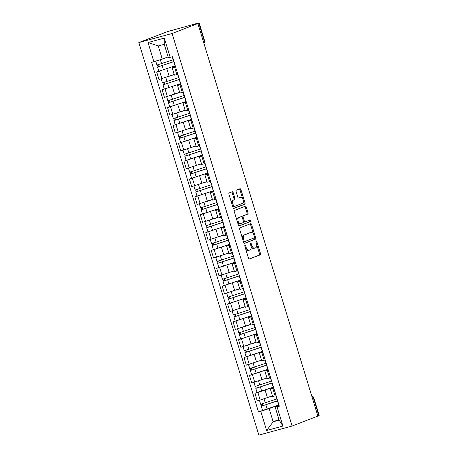 <?xml version="1.0" encoding="UTF-8"?>
<svg xmlns="http://www.w3.org/2000/svg" width="458" height="458" viewBox="0 0 458 458"><rect width="100%" height="100%" fill="white"/><g stroke="black" fill="none" stroke-linecap="round" stroke-linejoin="round"><path stroke-width="0.69" d="M245.007 245.248A0.824 0.447 74.7 0 0 244.83 246.198L248.476 258.135A1.174 0.641 74.7 0 0 249.387 259.033A1.174 0.641 74.7 0 0 249.421 259.028L260.213 254.854A1.174 0.641 74.7 0 0 260.47 253.503L256.818 241.566A0.824 0.447 74.7 0 0 256.182 240.937A0.824 0.447 74.7 0 0 256.159 240.942A0.824 0.447 74.7 0 0 255.982 241.893L256.451 243.433A3.761 2.05 74.7 0 1 255.633 247.772L254.734 248.116A3.761 2.05 74.7 0 1 254.625 248.156A3.761 2.05 74.7 0 1 251.717 245.265L251.242 243.719A0.824 0.447 74.7 0 0 250.606 243.089A0.824 0.447 74.7 0 0 250.583 243.095A0.824 0.447 74.7 0 0 250.406 244.045L250.875 245.591A3.761 2.05 74.7 0 1 250.057 249.925L249.158 250.274A3.761 2.05 74.7 0 1 249.049 250.308A3.761 2.05 74.7 0 1 246.141 247.417L245.665 245.872A0.824 0.447 74.7 0 0 245.03 245.242A0.824 0.447 74.7 0 0 245.007 245.248M233.179 192.641A1.174 0.641 74.7 0 0 232.269 191.736A1.174 0.641 74.7 0 0 232.235 191.747L229.206 192.915A1.174 0.641 74.7 0 0 228.954 194.272L233.007 207.526A1.174 0.641 74.7 0 0 233.912 208.43A1.174 0.641 74.7 0 0 233.946 208.419L244.744 204.251A1.174 0.641 74.7 0 0 244.996 202.894L240.948 189.641A1.174 0.641 74.7 0 0 240.038 188.736A1.174 0.641 74.7 0 0 240.003 188.748L236.345 190.162A1.174 0.641 74.7 0 0 236.088 191.518L237.822 197.186A1.174 0.641 74.7 0 0 238.733 198.091A1.174 0.641 74.7 0 0 238.767 198.079L240.582 197.381A3.143 1.712 74.7 0 1 240.673 197.352A3.143 1.712 74.7 0 1 243.129 199.848A3.143 1.712 74.7 0 1 242.419 203.392L235.309 206.134A3.143 1.712 74.7 0 1 235.217 206.163A3.143 1.712 74.7 0 1 232.761 203.667A3.143 1.712 74.7 0 1 233.471 200.123L234.656 199.665A1.174 0.641 74.7 0 0 234.914 198.314L233.179 192.641L232.212 192.904A1.174 0.641 74.7 0 0 231.542 192.016M172.088 33.497L197.873 23.541L317.881 416.076L292.101 426.032L172.088 33.497L138.843 42.565L258.85 435.1L292.101 426.032M239.889 227.855A1.174 0.641 74.7 0 0 239.631 229.206L243.685 242.465A1.174 0.641 74.7 0 0 244.595 243.364A1.174 0.641 74.7 0 0 244.629 243.353L255.421 239.185A1.174 0.641 74.7 0 0 255.679 237.834L251.625 224.575A1.174 0.641 74.7 0 0 250.715 223.67A1.174 0.641 74.7 0 0 250.681 223.681L239.889 227.855M238.343 224.993L234.29 211.739A1.174 0.641 74.7 0 1 234.548 210.382L245.345 206.214A1.174 0.641 74.7 0 1 245.379 206.203A1.174 0.641 74.7 0 1 246.284 207.108L248.018 212.781A1.174 0.641 74.7 0 1 247.767 214.138L243.387 215.827A1.174 0.641 74.7 0 0 243.129 217.184L244.28 220.945A1.174 0.641 74.7 0 0 245.19 221.849A1.174 0.641 74.7 0 0 245.225 221.838L249.782 220.075A0.824 0.447 74.7 0 1 249.805 220.069A0.824 0.447 74.7 0 1 250.446 220.722A0.824 0.447 74.7 0 1 250.263 221.649L239.288 225.886A1.174 0.641 74.7 0 1 239.253 225.897A1.174 0.641 74.7 0 1 238.343 224.993M197.873 23.541L199.15 22.9L198.079 23.129L167.485 31.613L138.843 42.565M312.43 398.237L313.736 397.699L319.157 415.435L318.808 415.606L313.381 397.87A2.399 2.004 -111.1 0 0 311.789 396.147M317.852 415.978L318.808 415.606M273.798 388.155L270.34 388.957L272.647 396.508L276.111 395.712M270.518 388.126L257.871 392.5L260.178 400.057L272.104 395.958M260.178 400.057L257.224 400.865L254.911 393.308L257.064 392.477L255.799 388.35L256.24 388.138L255.69 386.34M270.34 388.957L273.632 387.605M257.871 392.5L254.911 393.308M268.342 370.304L264.879 371.106L267.191 378.657L270.649 377.856M251.608 374.627L249.455 375.457L251.763 383.008L266.98 377.976M264.879 371.106L268.17 369.749M265.056 370.27L249.455 375.457M262.886 352.454L259.423 353.25L261.73 360.807L265.193 360.005M246.146 356.771L243.999 357.601L246.307 365.158L261.186 360.251M259.423 353.25L262.715 351.899M259.6 352.42L243.999 357.601M257.425 334.598L253.961 335.399L256.274 342.95L259.732 342.149M257.104 333.544A7.191 0.338 163 0 1 256.898 333.613L238.538 339.75L240.851 347.301L256.062 342.269M253.961 335.399L257.259 334.042M254.144 334.563L238.538 339.75M251.969 316.747L248.505 317.543L250.812 325.1L254.276 324.298M235.229 321.064L233.082 321.894L235.389 329.451L250.606 324.413M248.505 317.543L251.797 316.192M248.683 316.713L233.082 321.894M246.507 298.891L243.049 299.692L245.356 307.244L248.82 306.448M229.773 303.213L227.62 304.043L229.933 311.595L244.812 306.688M243.049 299.692L246.341 298.341M243.227 298.856L227.62 304.043M241.051 281.04L237.588 281.836L239.9 289.393L243.358 288.592M240.731 279.981A7.191 0.338 163 0 1 240.524 280.056L222.164 286.193L224.472 293.744L239.689 288.712M237.588 281.836L240.879 280.485M237.765 281.006L222.164 286.193M235.595 263.184L232.132 263.985L234.439 271.537L237.902 270.741M218.855 267.506L216.708 268.336L219.016 275.893L234.233 270.855M232.132 263.985L235.423 262.634M232.309 263.155L216.708 268.336M230.134 245.333L226.67 246.135L228.983 253.686L232.446 252.885M213.399 249.656L211.247 250.486L213.56 258.037L228.439 253.131M226.67 246.135L229.968 244.778M226.853 245.299L211.247 250.486M224.678 227.483L221.214 228.279L223.521 235.836L226.985 235.034M224.351 226.424A7.191 0.338 163 0 1 224.151 226.492L205.791 232.63L208.098 240.187L223.315 235.149M221.214 228.279L224.506 226.928M221.391 227.449L205.791 232.63M219.216 209.627L215.758 210.428L218.065 217.979L221.529 217.184M202.482 213.949L200.329 214.779L202.642 222.33L217.859 217.298M215.758 210.428L219.05 209.071M215.936 209.592L200.329 214.779M213.76 191.776L210.296 192.572L212.609 200.129L216.067 199.327M197.026 196.098L194.873 196.929L197.18 204.48L212.398 199.442M210.296 192.572L213.588 191.221M210.474 191.742L194.873 196.929M208.304 173.92L204.841 174.721L207.148 182.273L210.611 181.477M207.978 172.866A7.191 0.338 163 0 1 207.777 172.935L189.417 179.072L191.725 186.624L206.604 181.717M204.841 174.721L208.132 173.37M205.018 173.891L189.417 179.072M202.842 156.069L199.379 156.871L201.692 164.422L205.155 163.621M186.108 160.392L183.956 161.222L186.269 168.773L201.48 163.741M199.379 156.871L202.676 155.514M199.562 156.035L183.956 161.222M197.387 138.219L193.923 139.014L196.23 146.566L199.694 145.77M197.06 137.16A7.191 0.338 163 0 1 196.86 137.228L178.5 143.365L180.807 150.922L196.024 145.884M193.923 139.014L197.215 137.663M194.1 138.184L178.5 143.365M191.925 120.362L188.467 121.164L190.774 128.715L194.238 127.914M191.604 119.309A7.191 0.338 163 0 1 191.398 119.378L173.038 125.515L175.351 133.066L190.23 128.16M188.467 121.164L191.759 119.807M188.644 120.328L173.038 125.515M186.469 102.512L183.005 103.308L185.318 110.865L188.776 110.063M169.735 106.829L167.582 107.659L169.889 115.216L184.774 110.309M183.005 103.308L186.297 101.957M183.183 102.478L167.582 107.659M181.013 84.656L177.549 85.457L179.857 93.008L183.32 92.213M180.687 83.602A7.191 0.338 163 0 1 180.486 83.671L162.126 89.808L164.433 97.359L179.651 92.327M177.549 85.457L180.841 84.1M177.727 84.621L162.126 89.808M175.551 66.805L172.088 67.601L174.401 75.158L177.864 74.356M175.231 65.746A7.191 0.338 163 0 1 175.025 65.82L156.665 71.958L158.978 79.509L173.857 74.602M172.088 67.601L175.385 66.25M172.271 66.771L156.665 71.958M275.974 405.977L269.132 408.622L273.157 421.778L279.162 420.141L275.144 406.979L279.088 405.456M278.979 419.534L273.157 421.778L266.636 430.497L260.757 411.273L269.132 408.622M275.144 406.979L277.038 406.83L282.918 426.055L266.636 430.497M153.899 61.767L148.026 42.537L164.308 38.1L170.187 57.324L168.286 57.473L164.262 44.312L158.25 45.955L162.275 59.116L151.621 62.385L258.478 411.891L260.757 411.273M277.038 406.83L279.317 406.206L172.466 56.7L170.187 57.324M162.275 59.116L168.097 56.866M278.933 404.952A7.191 0.338 163 0 1 278.733 405.027L258.478 411.891M282.918 426.055L279.162 420.141M164.262 44.312L164.308 38.1M158.25 45.955L148.026 42.537M245.62 248.786A3.761 2.05 74.7 0 0 248.081 250.572A3.761 2.05 74.7 0 0 248.19 250.537M251.064 246.37A3.761 2.05 74.7 0 0 253.658 248.419A3.761 2.05 74.7 0 0 253.766 248.385M249.146 259.022L259.245 255.123A1.174 0.641 74.7 0 0 259.503 253.766L256.703 244.618M253.514 234.187L250.658 224.838A1.174 0.641 74.7 0 0 249.988 223.951M244.354 243.353L254.453 239.448A1.174 0.641 74.7 0 0 254.711 238.097L254.516 237.467M244.148 240.902A0.824 0.447 74.7 0 0 244.784 241.532A0.824 0.447 74.7 0 0 244.807 241.526L254.282 237.868A0.824 0.447 74.7 0 0 254.459 236.918L253.961 235.292A3.761 2.05 74.7 0 0 251.053 232.401A3.761 2.05 74.7 0 0 250.944 232.435L244.469 234.937A3.761 2.05 74.7 0 0 243.65 239.276L244.148 240.902L243.278 241.137M243.433 241.635A0.824 0.447 74.7 0 0 243.816 241.801A0.824 0.447 74.7 0 0 243.839 241.79L243.816 241.801M250.2 232.641A3.761 2.05 74.7 0 0 250.085 232.664A3.761 2.05 74.7 0 0 249.976 232.704L250.944 232.435M242.431 238.355A3.761 2.05 74.7 0 1 243.501 235.2L249.976 232.704M242.076 217.035A1.174 0.641 74.7 0 1 242.419 216.09L246.793 214.401A1.174 0.641 74.7 0 0 247.051 213.044L245.316 207.371A1.174 0.641 74.7 0 0 244.646 206.484M243.524 221.678A1.174 0.641 74.7 0 0 244.223 222.113A1.174 0.641 74.7 0 0 244.257 222.101L245.156 221.855M239.013 225.886L249.295 221.912A0.824 0.447 74.7 0 0 249.518 221.168A0.824 0.447 74.7 0 0 249.043 220.361M238.841 217.579A3.143 1.712 74.7 0 0 238.131 221.122A3.143 1.712 74.7 0 0 240.593 223.619A3.143 1.712 74.7 0 0 240.679 223.59L243.187 222.622A1.174 0.641 74.7 0 0 243.438 221.271L242.293 217.504A1.174 0.641 74.7 0 0 241.383 216.6A1.174 0.641 74.7 0 0 241.349 216.611L237.874 217.848A3.143 1.712 74.7 0 0 236.992 220.567M237.525 222.319A3.143 1.712 74.7 0 0 239.62 223.882A3.143 1.712 74.7 0 0 239.711 223.853M240.45 216.857A1.174 0.641 74.7 0 0 240.41 216.869A1.174 0.641 74.7 0 0 240.376 216.88L241.349 216.611M237.874 217.848L240.376 216.88M231.599 202.934A3.143 1.712 74.7 0 1 232.504 200.386L233.689 199.934A1.174 0.641 74.7 0 0 233.946 198.577L232.212 192.904M232.235 205.018A3.143 1.712 74.7 0 0 234.25 206.426A3.143 1.712 74.7 0 0 234.341 206.398M239.797 197.593A3.143 1.712 74.7 0 0 239.7 197.616A3.143 1.712 74.7 0 0 239.608 197.644L240.582 197.381M238.492 198.079L239.608 197.644M242.683 198.761L239.975 189.904A1.174 0.641 74.7 0 0 239.311 189.017M233.672 208.413L243.77 204.514A1.174 0.641 74.7 0 0 244.028 203.157L243.324 200.844M277.079 398.889A7.191 0.338 163 0 1 276.878 398.958L260.659 404.259L259.44 400.258M272.47 395.93L269.728 396.874M277.645 400.733L262.743 405.748L262.411 403.859M277.674 400.836A7.191 0.338 163 0 1 277.474 400.905L261.255 406.206L261.695 405.988L261.146 404.191M262.978 405.719L261.695 405.988M266.648 378.102L266.985 377.987M271.623 381.033A7.191 0.338 163 0 1 271.417 381.108L255.203 386.409L253.978 382.407M267.008 378.073L264.272 379.024M272.184 382.882L257.287 387.897L256.949 386.008M272.218 382.98A7.191 0.338 163 0 1 272.012 383.054L255.799 388.35M273.478 387.102A7.191 0.338 163 0 1 273.271 387.17L257.058 392.472M257.522 387.863L256.24 388.138M266.167 363.183A7.191 0.338 163 0 1 265.961 363.251L249.742 368.553L248.522 364.551M261.552 360.223L258.81 361.167M266.728 365.026L251.831 370.047L251.494 368.152M266.762 365.129A7.191 0.338 163 0 1 266.556 365.198L250.337 370.499L250.778 370.287L250.228 368.484M268.022 369.245A7.191 0.338 163 0 1 267.815 369.32L251.597 374.621L250.337 370.499M252.06 370.012L250.778 370.287M255.73 342.395L256.068 342.281M260.705 345.332A7.191 0.338 163 0 1 260.505 345.401L244.286 350.702L243.061 346.7M256.096 342.366L253.354 343.317M261.272 347.175L246.37 352.191L246.038 350.301M261.3 347.273A7.191 0.338 163 0 1 261.1 347.347L244.881 352.649L245.322 352.431L244.772 350.633M262.56 351.395A7.191 0.338 163 0 1 262.36 351.463L246.141 356.765L244.881 352.649M246.604 352.156L245.322 352.431M250.274 324.545L250.612 324.424M255.249 327.476A7.191 0.338 163 0 1 255.043 327.55L238.83 332.846L237.605 328.844M250.635 324.516L247.893 325.461M255.81 329.319L240.914 334.34L240.576 332.445M255.845 329.422A7.191 0.338 163 0 1 255.638 329.491L239.425 334.792L239.866 334.58L239.311 332.777M241.143 334.306L239.866 334.58M249.787 309.625A7.191 0.338 163 0 1 249.587 309.694L233.368 314.995L232.149 310.993M245.179 306.66L242.437 307.61M250.354 311.469L235.452 316.484L235.12 314.594M250.383 311.572A7.191 0.338 163 0 1 250.183 311.64L233.964 316.942L234.404 316.724L233.855 314.927M251.642 315.688A7.191 0.338 163 0 1 251.442 315.762L235.223 321.058L233.964 316.942M235.687 316.449L234.404 316.724M239.357 288.838L239.694 288.723M244.332 291.769A7.191 0.338 163 0 1 244.125 291.843L227.912 297.145L226.687 293.137M239.717 288.809L236.981 289.754M244.893 293.612L229.996 298.633L229.658 296.744M244.927 293.715A7.191 0.338 163 0 1 244.721 293.79L228.508 299.085L228.948 298.874L228.399 297.076M246.186 297.837A7.191 0.338 163 0 1 245.98 297.906L229.767 303.207L228.508 299.085M230.231 298.599L228.948 298.874M233.895 270.987L234.233 270.867M238.876 273.918A7.191 0.338 163 0 1 238.67 273.987L222.451 279.288L221.231 275.287M234.261 270.959L231.519 271.903M239.437 275.762L224.54 280.777L224.202 278.888M239.471 275.865A7.191 0.338 163 0 1 239.265 275.934L223.046 281.235L223.487 281.017L222.937 279.22M224.769 280.748L223.487 281.017M233.414 256.068A7.191 0.338 163 0 1 233.214 256.137L216.995 261.438L215.77 257.436M228.805 253.102L226.063 254.053M233.981 257.911L219.079 262.926L218.747 261.037M234.009 258.009A7.191 0.338 163 0 1 233.809 258.083L217.59 263.384L218.031 263.167L217.481 261.369M235.269 262.131A7.191 0.338 163 0 1 235.069 262.199L218.85 267.501L217.59 263.384M219.313 262.892L218.031 263.167M222.983 235.28L223.321 235.16M227.958 238.212A7.191 0.338 163 0 1 227.752 238.28L211.539 243.582L210.314 239.58M223.344 235.252L220.601 236.196M228.519 240.055L213.623 245.076L213.285 243.181M228.553 240.158A7.191 0.338 163 0 1 228.347 240.227L212.134 245.528L212.575 245.316L212.025 243.513M229.813 244.28A7.191 0.338 163 0 1 229.607 244.349L213.394 249.65L212.134 245.528M213.852 245.041L212.575 245.316M217.521 217.424L217.859 217.31M222.496 220.361A7.191 0.338 163 0 1 222.296 220.43L206.077 225.731L204.858 221.729M217.888 217.395L215.145 218.346M223.063 222.204L208.161 227.22L207.829 225.33M223.092 222.302A7.191 0.338 163 0 1 222.891 222.376L206.673 227.678L207.113 227.46L206.564 225.662M208.396 227.185L207.113 227.46M212.065 199.574L212.403 199.459M217.04 202.505A7.191 0.338 163 0 1 216.834 202.579L200.621 207.875L199.396 203.873M212.426 199.545L209.69 200.489M217.607 204.348L202.705 209.369L202.367 207.474M217.636 204.451A7.191 0.338 163 0 1 217.43 204.52L201.217 209.821L201.657 209.609L201.108 207.806M218.895 208.573A7.191 0.338 163 0 1 218.689 208.642L202.476 213.943L201.217 209.821M202.94 209.335L201.657 209.609M211.585 184.654A7.191 0.338 163 0 1 211.378 184.723L195.165 190.024L193.94 186.022M206.97 181.689L204.228 182.639M212.146 186.498L197.249 191.513L196.911 189.623M212.18 186.601A7.191 0.338 163 0 1 211.974 186.669L195.755 191.971L196.196 191.753L195.646 189.956M213.439 190.717A7.191 0.338 163 0 1 213.233 190.791L197.014 196.087L195.755 191.971M197.478 191.484L196.196 191.753M201.148 163.867L201.486 163.752M206.123 166.798A7.191 0.338 163 0 1 205.923 166.872L189.704 172.174L188.478 168.172M201.514 163.838L198.772 164.783M206.69 168.641L191.787 173.662L191.455 171.773M206.718 168.744A7.191 0.338 163 0 1 206.518 168.819L190.299 174.114L190.74 173.903L190.19 172.105M192.022 173.628L190.74 173.903M195.692 146.016L196.03 145.896M200.667 148.947A7.191 0.338 163 0 1 200.461 149.016L184.248 154.317L183.023 150.316M196.053 145.988L193.31 146.932M201.228 150.791L186.332 155.806L185.994 153.917M201.262 150.894A7.191 0.338 163 0 1 201.056 150.963L184.843 156.264L185.284 156.046L184.734 154.249M202.522 155.01A7.191 0.338 163 0 1 202.316 155.085L186.103 160.386L184.843 156.264M186.561 155.777L185.284 156.046M195.205 131.097A7.191 0.338 163 0 1 195.005 131.165L178.786 136.467L177.567 132.465M190.597 128.131L187.854 129.082M195.772 132.94L180.87 137.955L180.538 136.066M195.801 133.038A7.191 0.338 163 0 1 195.6 133.112L179.381 138.413L179.822 138.196L179.273 136.398M181.105 137.921L179.822 138.196M189.749 113.241A7.191 0.338 163 0 1 189.543 113.309L173.33 118.611L172.105 114.609M185.141 110.281L182.399 111.225M190.316 115.084L175.414 120.105L175.076 118.21M190.345 115.187A7.191 0.338 163 0 1 190.139 115.256L173.925 120.557L174.366 120.345L173.817 118.542M175.649 120.07L174.366 120.345M179.313 92.453L179.651 92.339M184.293 95.39A7.191 0.338 163 0 1 184.087 95.459L167.874 100.76L166.649 96.758M179.679 92.424L176.937 93.375M184.855 97.233L169.958 102.248L169.62 100.359M184.889 97.336A7.191 0.338 163 0 1 184.683 97.405L168.464 102.707L168.905 102.489L168.355 100.691M186.148 101.453A7.191 0.338 163 0 1 185.942 101.527L169.723 106.823L168.464 102.707M170.187 102.214L168.905 102.489M178.832 77.534A7.191 0.338 163 0 1 178.631 77.608L162.413 82.904L161.187 78.902M174.223 74.574L171.481 75.518M179.399 79.377L164.496 84.398L164.164 82.509M179.427 79.48A7.191 0.338 163 0 1 179.227 79.549L163.008 84.85L163.449 84.638L162.899 82.841M164.731 84.364L163.449 84.638M173.376 59.683A7.191 0.338 163 0 1 173.17 59.752L156.957 65.053L155.772 61.172M168.126 56.941L166.019 57.668M173.937 61.527L159.041 66.542L158.703 64.652M173.971 61.63A7.191 0.338 163 0 1 173.765 61.698L157.552 67L157.993 66.782L157.443 64.984M159.269 66.513L157.993 66.782M165.08 89.001L167.388 96.552M170.536 106.857L172.849 114.408M175.998 124.708L178.305 132.259M181.454 142.558L183.767 150.115M186.916 160.415L189.223 167.966M192.371 178.265L194.679 185.822M197.827 196.121L200.14 203.673M203.289 213.972L205.596 221.523M208.745 231.828L211.058 239.379M214.207 249.679L216.514 257.23M219.663 267.529L221.97 275.086M225.118 285.386L227.431 292.937M230.58 303.236L232.887 310.793M236.036 321.092L238.349 328.644M241.498 338.943L243.805 346.494M246.954 356.793L249.261 364.35M252.41 374.65L254.722 382.201M159.624 71.15L161.932 78.702M166.889 68.849L169.202 76.4M172.351 86.699L174.658 94.251M180.011 84.93L182.318 92.482M177.807 104.556L180.12 112.107M185.467 102.781L187.774 110.338M183.269 122.406L185.576 129.958M190.923 120.637L193.236 128.188M188.725 140.257L191.032 147.814M196.385 138.488L198.692 146.045M194.181 158.113L196.493 165.664M201.841 156.344L204.148 163.895M199.642 175.964L201.949 183.521M207.302 174.195L209.609 181.746M205.098 193.82L207.411 201.371M212.758 192.051L215.065 199.602M210.56 211.67L212.867 219.222M218.214 209.901L220.527 217.453M216.016 229.527L218.323 237.078M223.676 227.752L225.983 235.309M221.472 247.377L223.785 254.929M229.132 245.608L231.439 253.16M226.933 265.228L229.24 272.785M234.593 263.459L236.901 271.016M232.389 283.084L234.702 290.635M240.049 281.315L242.356 288.866M237.851 300.935L240.158 308.492M245.505 299.166L247.818 306.717M243.307 318.791L245.614 326.342M250.967 317.016L253.274 324.573M248.763 336.641L251.076 344.193M256.423 334.872L258.73 342.424M254.224 354.492L256.532 362.049M261.884 352.723L264.192 360.28M259.68 372.348L261.993 379.9M267.34 370.579L269.647 378.131M265.142 390.199L267.449 397.756M272.796 388.43L275.109 395.981M174.55 67.08L176.862 74.631M203.266 41.18L204.216 40.808L198.795 23.072M203.844 43.069A2.399 2.004 -111.1 0 0 204.216 40.808L204.571 40.636L199.15 22.9M245.27 247.652L246.141 247.417M250.383 243.954L251.242 243.719M250.852 245.499L251.717 245.265M255.959 241.801L256.818 241.566M259.503 253.766L260.47 253.503M259.245 255.123L260.213 254.854M244.801 246.106L245.665 245.872M250.658 224.838L251.625 224.575M254.711 238.097L255.679 237.834M254.453 239.448L255.421 239.185M243.501 235.2L244.469 234.937M242.78 239.511L243.65 239.276M245.316 207.371L246.284 207.108M247.051 213.044L248.018 212.781M246.793 214.401L247.767 214.138M242.419 216.09L243.387 215.827M242.259 217.418L243.129 217.184M243.416 221.18L244.28 220.945M249.295 221.912L250.263 221.649M233.946 198.577L234.914 198.314M233.689 199.934L234.656 199.665M232.504 200.386L233.471 200.123M239.975 189.904L240.948 189.641M244.028 203.157L244.996 202.894M243.77 204.514L244.744 204.251M276.878 398.958L275.899 395.769M265.296 402.96L264.06 398.907M278.733 405.027L277.474 400.905M267.151 409.023L265.892 404.906M271.417 381.108L270.443 377.913M259.841 385.104L258.604 381.056M273.271 387.17L272.012 383.054M261.695 391.172L260.436 387.05M265.961 363.251L264.987 360.062M254.385 367.253L253.142 363.2M267.815 369.32L266.556 365.198M256.24 373.316L254.98 369.2M260.505 345.401L259.526 342.206M248.923 349.397L247.686 345.349M262.36 351.463L261.1 347.347M250.778 355.465L249.518 351.343M255.043 327.55L254.07 324.356M243.467 331.546L242.23 327.493M256.898 333.613L255.638 329.491M245.322 337.609L244.062 333.493M249.587 309.694L248.608 306.505M238.005 313.696L236.769 309.642M251.442 315.762L250.183 311.64M239.86 319.758L238.601 315.636M244.125 291.843L243.152 288.649M232.549 295.839L231.313 291.792M245.98 297.906L244.721 293.79M234.404 301.908L233.145 297.786M238.67 273.987L237.696 270.798M227.094 277.989L225.851 273.936M240.524 280.056L239.265 275.934M228.948 284.052L227.689 279.935M233.214 256.137L232.235 252.942M221.632 260.133L220.395 256.085M235.069 262.199L233.809 258.083M223.487 266.201L222.227 262.079M227.752 238.28L226.779 235.091M216.176 242.282L214.939 238.229M229.607 244.349L228.347 240.227M218.031 248.345L216.771 244.229M222.296 220.43L221.317 217.235M210.714 224.426L209.478 220.378M224.151 226.492L222.891 222.376M212.569 230.494L211.31 226.372M216.834 202.579L215.861 199.385M205.258 206.575L204.022 202.528M218.689 208.642L217.43 204.52M207.113 212.644L205.854 208.522M211.378 184.723L210.405 181.534M199.803 188.725L198.56 184.671M213.233 190.791L211.974 186.669M201.657 194.787L200.398 190.665M205.923 166.872L204.944 163.678M194.341 170.868L193.104 166.821M207.777 172.935L206.518 168.819M196.196 176.937L194.936 172.815M200.461 149.016L199.488 145.827M188.885 153.018L187.648 148.964M202.316 155.085L201.056 150.963M190.74 159.081L189.48 154.964M195.005 131.165L194.026 127.971M183.423 135.162L182.187 131.114M196.86 137.228L195.6 133.112M185.278 141.23L184.019 137.108M189.543 113.309L188.57 110.12M177.967 117.311L176.731 113.258M191.398 119.378L190.139 115.256M179.822 123.374L178.563 119.257M184.087 95.459L183.114 92.264M172.511 99.46L171.269 95.407M185.942 101.527L184.683 97.405M174.366 105.523L173.107 101.401M178.631 77.608L177.652 74.414M167.05 81.604L165.813 77.557M180.486 83.671L179.227 79.549M168.905 87.673L167.645 83.551M173.17 59.752L172.254 56.758M161.594 63.754L160.363 59.723M175.025 65.82L173.765 61.698M163.449 69.816L162.189 65.7M307.158 381.004A2.399 2.399 0 0 0 306.757 379.688M301.702 363.154A2.399 2.399 0 0 0 301.295 361.831M296.246 345.303A2.399 2.399 0 0 0 295.839 343.981M290.784 327.447A2.399 2.399 0 0 0 290.383 326.125M285.328 309.597A2.399 2.399 0 0 0 284.922 308.274M279.867 291.74A2.399 2.399 0 0 0 279.466 290.424M274.411 273.89A2.399 2.399 0 0 0 274.004 272.567M268.955 256.033A2.399 2.399 0 0 0 268.548 254.717M263.493 238.183A2.399 2.399 0 0 0 263.092 236.86M258.037 220.332A2.399 2.399 0 0 0 257.631 219.01M252.576 202.476A2.399 2.399 0 0 0 252.175 201.154M247.12 184.626A2.399 2.399 0 0 0 246.713 183.303M241.664 166.769A2.399 2.399 0 0 0 241.257 165.453M236.202 148.919A2.399 2.399 0 0 0 235.801 147.596M230.746 131.068A2.399 2.399 0 0 0 230.34 129.746M225.284 113.212A2.399 2.399 0 0 0 224.884 111.889M219.829 95.361A2.399 2.399 0 0 0 219.422 94.039M214.373 77.505A2.399 2.399 0 0 0 213.966 76.188M208.911 59.655A2.399 2.399 0 0 0 208.51 58.332M203.862 43.138A2.399 2.399 0 0 0 204.571 40.636M313.736 397.699A2.399 2.399 0 0 0 311.749 396.021M248.081 250.572L249.049 250.308M253.658 248.419L254.625 248.156M250.085 232.664L251.053 232.401M244.223 222.113L245.19 221.849M239.62 223.882L240.593 223.619M240.41 216.869L241.383 216.6M234.25 206.426L235.217 206.163M239.7 197.616L240.673 197.352M262.514 410.328L261.255 406.206M240.685 338.914L239.425 334.792M224.306 285.357L223.046 281.235M207.932 231.794L206.673 227.678M191.559 178.236L190.299 174.114M180.641 142.53L179.381 138.413M175.185 124.679L173.925 120.557M164.267 88.972L163.008 84.85M158.811 71.122L157.552 67"/></g></svg>
